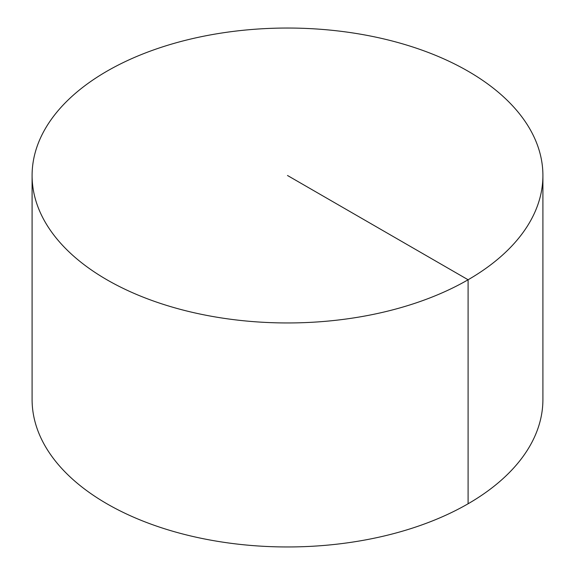<?xml version="1.0" encoding="UTF-8"?>
<svg xmlns="http://www.w3.org/2000/svg" width="575" height="575" viewBox="0 0 575 575"><rect width="100%" height="100%" fill="white"/><g stroke="black" fill="none" stroke-linecap="round" stroke-linejoin="round"><path stroke-width="0.86" d="M542.908 175.497L542.908 399.503A255.408 147.459 180 0 1 385.243 535.735A255.408 147.459 180 0 1 106.9 503.772A255.408 147.459 180 0 1 32.092 399.503L32.092 175.497A255.408 147.459 180 0 1 189.757 39.265A255.408 147.459 180 0 1 468.1 71.228A255.408 147.459 180 0 1 542.908 175.497A255.408 147.459 180 0 1 287.5 322.956A255.408 147.459 180 0 1 32.092 175.497M468.1 503.772L468.1 279.766L287.5 175.497"/></g></svg>
